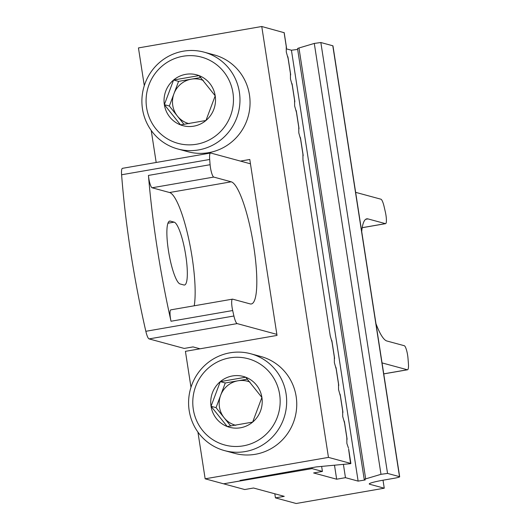<?xml version="1.0" encoding="UTF-8"?>
<svg xmlns="http://www.w3.org/2000/svg" width="530" height="530" viewBox="0 0 530 530"><rect width="100%" height="100%" fill="white"/><g stroke="black" fill="none" stroke-linecap="round" stroke-linejoin="round"><path stroke-width="0.79" d="M355.643 192.344L380.918 199.201A10.944 2.173 -99.9 0 1 384.164 206.799A228.032 45.262 -99.9 0 1 385.396 212.238A9.123 1.809 80.1 0 1 385.595 223.653A9.123 1.809 80.1 0 1 385.423 223.64L367.952 218.903A62.023 12.309 80.1 0 0 366.786 218.837A62.023 12.309 80.1 0 0 361.705 231.524M383.018 480.207L384.257 488.203L369.655 484.241L369.549 483.592M375.975 323.717A62.023 12.309 80.1 0 0 386.854 340.989L404.324 345.726A9.123 1.809 80.1 0 1 407.981 358.114A228.032 45.262 -99.9 0 1 408.398 363.328A10.944 2.173 -99.9 0 1 407.53 369.774A10.944 2.173 -99.9 0 1 407.325 369.761L382.044 362.904M276.859 334.37L237.162 323.598A10.944 2.173 -99.9 0 1 233.915 315.999A228.032 45.262 -99.9 0 1 232.677 310.534A9.103 1.809 80.1 0 1 232.478 299.145A9.103 1.809 80.1 0 1 232.65 299.159L250.127 303.895A62.023 12.309 80.1 0 0 251.293 303.962A62.023 12.309 80.1 0 0 253.28 243.575A62.023 12.309 80.1 0 0 231.226 181.81L213.749 177.073A9.103 1.809 80.1 0 1 210.099 164.711A228.032 45.262 -99.9 0 1 209.681 159.47A10.944 2.173 -99.9 0 1 210.549 153.031A10.944 2.173 -99.9 0 1 210.755 153.037L250.452 163.81M122.675 168.341A10.944 2.173 80.1 0 0 122.47 168.328A10.944 2.173 80.1 0 0 121.602 174.768A228.032 45.262 80.1 0 0 145.836 331.296A10.944 2.173 80.1 0 0 149.082 338.902L184.235 348.435L193.039 346.905L200.029 348.8M210.099 164.711L148.446 175.423A228.032 45.262 80.1 0 0 171.018 321.246A9.103 1.809 80.1 0 1 170.826 309.858A9.103 1.809 80.1 0 1 170.998 309.865M369.655 484.241A18.245 1.65 171.2 0 1 369.238 483.969A18.245 1.65 171.2 0 1 383.428 480.14L393.995 478.305A7.294 0.662 171.2 0 0 399.673 476.768A7.294 0.662 171.2 0 0 399.507 476.662L387.549 473.416L380.99 474.317L365.673 478.875A9.123 0.828 171.2 0 0 364.249 479.557A9.123 0.828 171.2 0 0 364.454 479.696L365.256 479.942L358.128 481.114L291.427 50.224L286.452 48.879M291.427 50.224L297.655 49.416M399.673 476.768L332.966 45.878A7.294 0.662 171.2 0 0 332.8 45.772L320.849 42.526L314.29 43.427L298.966 47.985A9.123 0.828 171.2 0 0 297.542 48.667L364.249 479.557M223.945 483.744L312.051 468.613L322.419 471.428L313.614 472.959L336.656 479.206L345.467 477.676L343.4 464.359M223.971 483.917L244.714 489.541L253.519 488.011L284.246 496.345L275.434 497.875L296.177 503.5L384.257 488.203M358.128 481.114L345.467 477.676M275.434 497.875L274.805 493.781M312.051 468.613L311.945 467.95M322.419 471.428L321.644 466.407M148.446 175.423A9.103 1.809 80.1 0 0 152.097 187.779L169.573 192.523A62.023 12.309 80.1 0 1 188.673 238.765A62.023 12.309 80.1 0 1 194.219 305.797M183.883 284.981A31.926 6.34 80.1 0 0 184.486 285.021A31.926 6.34 80.1 0 0 185.513 253.936A31.926 6.34 80.1 0 0 174.158 222.143L170.315 221.103A31.926 6.34 80.1 0 0 169.719 221.07A31.926 6.34 80.1 0 0 168.692 252.154A31.926 6.34 80.1 0 0 180.041 283.941L183.883 284.981M334.49 465.201L336.656 479.206M240.461 161.1L249.782 159.477L277.018 335.424L185.421 351.337L190.985 387.284M197.922 432.076L205.156 478.809L328.461 457.39L261.76 26.5L138.449 47.919L144.292 85.661M151.222 130.453L156.184 162.471M241.123 480.253L241.203 480.75L223.587 483.81L205.156 478.809M348.707 449.891L350.595 463.684L316.311 466.91L240.05 480.438L241.203 480.75M332.032 342.168L330.21 335.742L302.968 159.795L302.915 154.104M350.807 463.452L328.461 457.39M348.409 447.969L346.885 443.464L346.825 437.767M344.533 422.96L342.718 416.534L342.658 410.836M340.366 396.029L338.544 389.603L338.491 383.906M336.199 369.099L334.377 362.672L334.324 356.975M300.623 139.291L298.801 132.871L298.748 127.174M296.456 112.36L294.634 105.94L294.574 100.243M292.282 85.429L290.466 79.01L290.407 73.312M288.115 58.499L286.293 52.079L286.24 46.382M284.12 32.688L261.76 26.5M199.015 75.598L215.206 95.831L205.965 120.482L180.538 124.901L164.353 104.662L173.588 80.017L199.015 75.598A26.328 25.698 105.2 0 1 215.206 95.831A26.328 25.698 105.2 0 1 205.965 120.482A26.328 25.698 105.2 0 1 180.538 124.901A26.328 25.698 105.2 0 1 164.353 104.662A26.328 25.698 105.2 0 1 173.588 80.017A26.328 25.698 105.2 0 1 199.015 75.598M146.618 107.742A44.692 43.619 105.2 0 1 205.461 58.406A44.692 43.619 105.2 0 1 217.254 134.594A44.692 43.619 105.2 0 1 146.618 107.742M142.49 108.975A50.164 48.959 105.2 0 1 204.063 52.145A50.164 48.959 105.2 0 1 238.182 113.38A50.164 48.959 105.2 0 1 177.795 148.976A50.164 48.959 105.2 0 1 142.49 108.975M204.063 52.145L214.147 54.875A50.164 48.959 105.2 0 1 248.265 116.11A50.164 48.959 105.2 0 1 187.878 151.713L177.795 148.976M189.104 123.689A22.803 22.253 105.2 0 1 177.437 116.136L184.069 124.424M177.437 116.136A22.803 22.253 105.2 0 1 173.966 93.691L169.348 106.02L177.437 116.136M173.966 93.691A22.803 22.253 105.2 0 1 191.297 79.162L178.583 81.368L173.966 93.691M200.737 77.519L191.297 79.162A22.803 22.253 105.2 0 1 203.321 80.474M178.583 81.368L173.588 80.017M169.348 106.02L164.353 104.662M245.708 377.221L261.899 397.454L252.658 422.105L227.231 426.517L211.046 406.285L220.288 381.633L245.708 377.221A26.328 25.698 105.2 0 1 261.899 397.454A26.328 25.698 105.2 0 1 252.658 422.105A26.328 25.698 105.2 0 1 227.231 426.517A26.328 25.698 105.2 0 1 211.046 406.285A26.328 25.698 105.2 0 1 220.288 381.633A26.328 25.698 105.2 0 1 245.708 377.221M193.311 409.365A44.692 43.619 105.2 0 1 252.154 360.029A44.692 43.619 105.2 0 1 263.947 436.216A44.692 43.619 105.2 0 1 193.311 409.365M189.184 410.598A50.164 48.959 105.2 0 1 250.756 353.768A50.164 48.959 105.2 0 1 284.875 415.003A50.164 48.959 105.2 0 1 224.488 450.599A50.164 48.959 105.2 0 1 189.184 410.598M250.756 353.768L260.839 356.498A50.164 48.959 105.2 0 1 294.958 417.733A50.164 48.959 105.2 0 1 234.571 453.335L224.488 450.599M235.797 425.312A22.803 22.253 105.2 0 1 224.13 417.759L230.762 426.047M224.13 417.759A22.803 22.253 105.2 0 1 220.659 395.314L216.041 407.643L224.13 417.759M220.659 395.314A22.803 22.253 105.2 0 1 237.99 380.785L225.276 382.991L220.659 395.314M247.43 379.142L237.99 380.785A22.803 22.253 105.2 0 1 250.014 382.097M225.276 382.991L220.288 381.633M216.041 407.643L211.046 406.285M209.681 159.47L121.602 174.768M233.915 315.999L145.836 331.296M232.677 310.534L171.018 321.246M237.162 323.598L149.082 338.902M407.325 369.761L383.74 373.855M387.549 473.416L320.849 42.526M399.507 476.662L332.8 45.772M365.673 478.875L298.966 47.985M380.99 474.317L314.29 43.427M213.749 177.073L152.097 187.779M231.226 181.81L169.573 192.523M385.423 223.64L362.209 227.675M367.952 218.903L365.713 219.294M167.95 223.223L174.158 222.143M169.163 221.302L170.315 221.103M344.242 421.039L347.084 439.43M340.068 394.108L342.917 412.499M335.901 367.177L338.75 385.568M331.734 340.247L334.576 358.638M300.325 137.369L303.173 155.76M296.157 110.439L299 128.83M291.984 83.508L294.832 101.899M287.816 56.578L290.665 74.968M284.1 32.562L286.498 48.038M210.549 153.031L122.47 168.328M407.53 369.774L383.746 373.902M232.478 299.145L170.826 309.858M385.595 223.653L362.202 227.715M348.621 448.864L350.886 463.505M344.454 421.933L347.037 438.648M340.28 395.002L342.87 411.717M336.113 368.072L338.703 384.787M331.946 341.141L334.529 357.856M300.536 138.264L303.127 154.979M296.369 111.333L298.953 128.048M292.196 84.403L294.786 101.117M288.029 57.472L290.619 74.187M284.179 32.615L286.445 47.256"/></g></svg>
